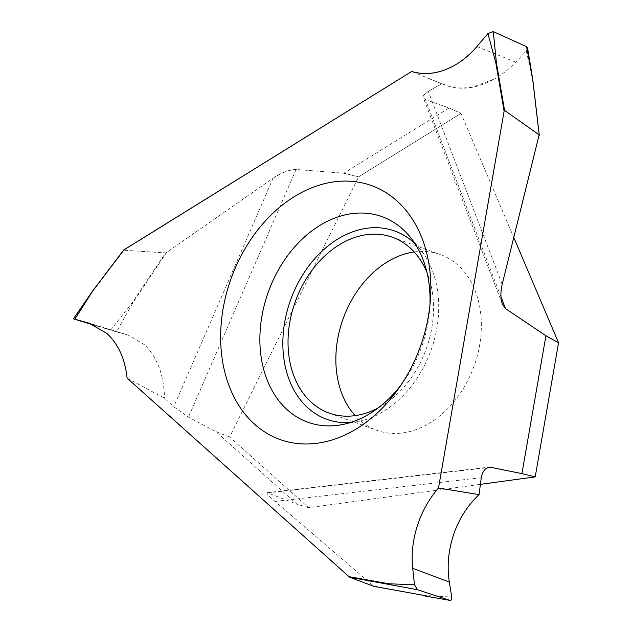 <?xml version="1.0" encoding="UTF-8"?>
<svg xmlns="http://www.w3.org/2000/svg" width="632" height="632" viewBox="0 0 632 632"><rect width="100%" height="100%" fill="white"/><g stroke="black" fill="none" stroke-linecap="round" stroke-linejoin="round"><path stroke-width="0.47" stroke-dasharray="3.16 2.37" d="M513.84 237.64L460.973 113.381L358.605 176.834L343.824 173.215L358.605 176.834L229.629 436.988L308.637 507.678L480.415 484.341M414.213 251.963A93.441 69.623 109.8 0 1 440.307 254.522A93.441 69.623 109.8 0 1 481.165 331.982A93.441 69.623 109.8 0 1 430.392 422.626A93.441 69.623 109.8 0 1 376.893 430.321A93.441 69.623 109.8 0 1 355.168 415.627M229.629 436.988L215.757 431.538L296.961 504.194L267.21 492.683C266.333 493.197 268.94 496.12 275.038 501.437L373.417 585.896L423.874 595.399L451.722 597.058M308.637 507.678L296.961 504.194M127.087 378.102L164.541 398.263L173.768 406.755L188.455 417.152L215.757 431.538M373.875 586.378L373.417 585.896M449.036 108.001L460.973 113.381L449.036 108.001L425.376 99.532C421.631 97.731 422.603 95.021 428.283 91.411C424.451 93.734 422.8 95.874 423.337 97.841L425.376 99.532L449.036 108.001L343.824 173.215L296.076 169.487C289.543 169.605 281.872 172.512 273.079 178.208L166.595 252.437L132.846 302.791L116.438 331.879L128.106 335.094L144.594 344.796C157.313 357.199 163.965 375.021 164.541 398.263M116.438 331.879L94.705 325.346M411.645 71.487L441.634 83.677C457.868 90.984 475.454 89.428 494.406 79.008L472.088 87.319L450.561 86.853L441.634 83.677L428.283 91.411L441.634 83.677M110.608 330.188L132.444 302.325L165.568 252.903L123.675 250.217L165.568 252.903L166.595 252.437L273.079 178.208C280.442 172.978 288.113 170.071 296.076 169.487L343.824 173.215M92.746 290.997L74.537 319.2M132.846 302.791L132.444 302.325M423.874 595.399L423.401 595.707M539.167 136.038L532.634 79.853L526.322 50.955L515.665 62.157C509.108 69.022 502.021 74.631 494.406 79.008C502.021 74.647 509.108 69.03 515.665 62.157L526.322 50.955L527.562 47.937M401.233 384.706A109.265 81.41 -70.2 0 0 403.832 381.167A109.265 81.41 -70.2 0 0 429.665 309.554A109.265 81.41 -70.2 0 0 429.926 305.177M414.971 243.644A100.085 74.576 109.8 0 1 420.343 249.45A100.085 74.576 109.8 0 1 384.13 411.077A100.085 74.576 109.8 0 1 358.281 421.473A100.085 74.576 109.8 0 1 350.436 422.516M378.284 407.861A93.441 69.623 -70.2 0 0 382.581 405.373A93.441 69.623 -70.2 0 0 427.042 272.7M358.605 176.834L460.973 113.381M526.322 50.955L527.159 49.794M124.117 249.719L123.675 250.217M165.568 252.903L166.595 252.437M127.008 334.778L89.942 323.442M273.079 178.208L173.768 406.755M296.076 169.487L188.455 417.152M500.978 296.827L425.376 99.532M268.181 492.905L487.572 467.656M275.038 501.437L481.276 477.705M515.665 62.157L476.907 46.523M502.195 284.313L428.283 91.411M88.812 323.086L128.114 335.102M267.21 492.683L489.579 467.088M429.112 78.724L444.32 84.862M502.416 304.221L423.345 97.857M429.665 309.554L430.368 300.295M403.832 381.167L398.46 388.751M358.281 421.473L342.22 424.601M420.343 249.45L409.978 236.795M329.075 413.067L376.893 430.321M392.496 237.277L440.307 254.522"/><path stroke-width="0.95" d="M480.415 484.341L535.201 476.891L558.554 342.757L513.84 237.64M355.168 415.627A93.441 69.623 109.8 0 1 386.808 262.225A93.441 69.623 109.8 0 1 414.213 251.963M423.874 595.399L373.875 586.378L349.796 577.261L417.499 589.711L414.481 584.798L388.846 583.778L388.893 584.252M388.846 583.778L349.006 576.653L349.796 577.261M349.006 576.653L127.087 378.102C125.112 358.921 118.271 343.942 106.555 333.167L88.812 323.086L74.829 319.2L92.746 290.997L124.117 249.719L411.645 71.487L123.643 250.09M414.481 584.798L412.696 568.326C411.732 559.288 412.064 550.022 413.699 540.518C417.373 520.436 425.644 502.93 438.497 487.999L479.072 494.619L481.276 477.705C482.374 471.559 485.155 468.02 489.61 467.088L521.921 473.621L545.929 335.758L505.474 308.574L502.416 304.221C500.505 298.652 500.433 292.016 502.195 284.313L539.136 134.877L504.557 110.395L496.389 62.639L493.284 31.6L487.92 33.599L476.907 46.523C470.864 53.594 464.212 59.392 456.968 63.911C441.586 73.209 426.474 75.737 411.645 71.487C426.45 75.8 441.563 73.273 456.968 63.911C464.22 59.408 470.872 53.617 476.907 46.523L487.92 33.599L495.78 62.552L496.389 62.639M495.78 62.552L504.107 111.216L438.497 487.999M294.267 196.686A134.971 100.567 -70.2 0 0 225.466 374.689A134.971 100.567 -70.2 0 0 357.214 428.377A134.971 100.567 -70.2 0 0 398.46 388.751A134.971 100.567 -70.2 0 0 430.368 300.295A134.971 100.567 -70.2 0 0 294.267 196.686M74.537 319.2C73.004 318.726 73.099 318.726 74.829 319.2C73.099 318.726 73.004 318.726 74.537 319.2L94.705 325.346M558.554 342.757L545.929 335.758M535.201 476.891L521.921 473.621M423.44 595.715L449.771 600.345C451.288 600.59 451.935 599.499 451.722 597.058L449.336 582.064C447.883 572.853 447.804 563.42 449.091 553.79C452.623 530.011 462.616 510.293 479.072 494.619M417.499 589.711L449.771 600.345L423.401 595.707M539.246 135.137L532.721 79.727L526.574 46.65L493.284 31.6L487.92 33.599M504.107 111.216L504.557 110.395M532.8 79.727L527.562 47.937L526.574 46.65L493.284 31.6M429.926 305.177A109.265 81.41 -70.2 0 0 409.978 236.795A109.265 81.41 -70.2 0 0 319.484 225.679A109.265 81.41 109.8 0 0 260.661 353.375A109.265 81.41 109.8 0 0 342.22 424.601A109.265 81.41 109.8 0 0 370.439 413.249A109.265 81.41 -70.2 0 0 401.233 384.706M350.436 422.516A100.085 74.576 109.8 0 1 283.136 351.534A100.085 74.576 109.8 0 1 337.449 239.267A100.085 74.576 109.8 0 1 414.971 243.644M427.042 272.7A93.441 69.623 -70.2 0 0 392.496 237.277A93.441 69.623 -70.2 0 0 338.997 244.971A93.441 69.623 -70.2 0 0 288.224 335.608A93.441 69.623 -70.2 0 0 329.075 413.067A93.441 69.623 -70.2 0 0 378.284 407.861M527.159 49.794L527.586 48.395M527.578 48.016L526.574 46.65M124.117 249.719L92.746 290.997M89.942 323.442L87.627 322.739M505.474 308.574L500.978 296.827M487.572 467.656L491.672 467.182M449.336 582.064L412.696 568.326M123.769 249.924L92.58 291.044M92.549 291.083L73.446 318.836M532.808 79.766L539.27 135.319"/></g></svg>
